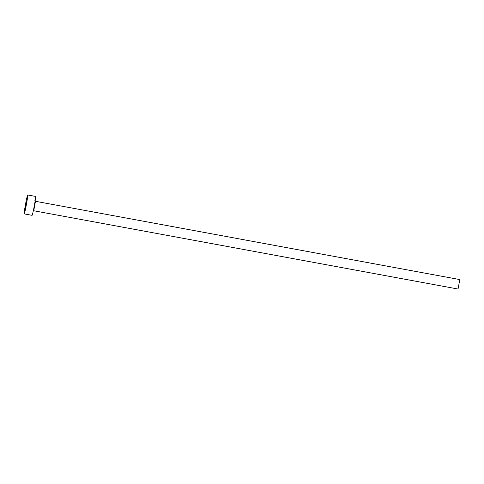 <?xml version="1.0" encoding="UTF-8"?>
<svg xmlns="http://www.w3.org/2000/svg" width="484" height="484" viewBox="0 0 484 484"><rect width="100%" height="100%" fill="white"/><g stroke="black" fill="none" stroke-linecap="round" stroke-linejoin="round"><path stroke-width="0.73" d="M26.505 201.429L25.398 207.418L26.505 201.429M35.483 201.296L459.8 279.577L458.046 289.033L33.735 210.752L35.489 201.296L34.86 200.66M27.697 194.967A9.62 0.454 100.5 0 1 27.703 194.973L35.568 196.419A9.62 0.454 100.5 0 1 35.574 196.425A9.62 0.454 100.5 0 1 35.568 196.419A9.62 0.454 100.5 0 1 34.255 206.045A9.62 0.454 100.5 0 1 32.077 215.332A9.62 0.454 100.5 0 1 32.071 215.332L24.206 213.88A9.62 0.454 100.5 0 1 24.2 213.88A9.62 0.454 100.5 0 1 25.525 204.26A9.62 0.454 100.5 0 1 27.697 194.967A9.62 0.454 100.5 0 1 26.384 204.587A9.62 0.454 100.5 0 1 24.206 213.88M32.93 211.121L33.741 210.752"/></g></svg>
